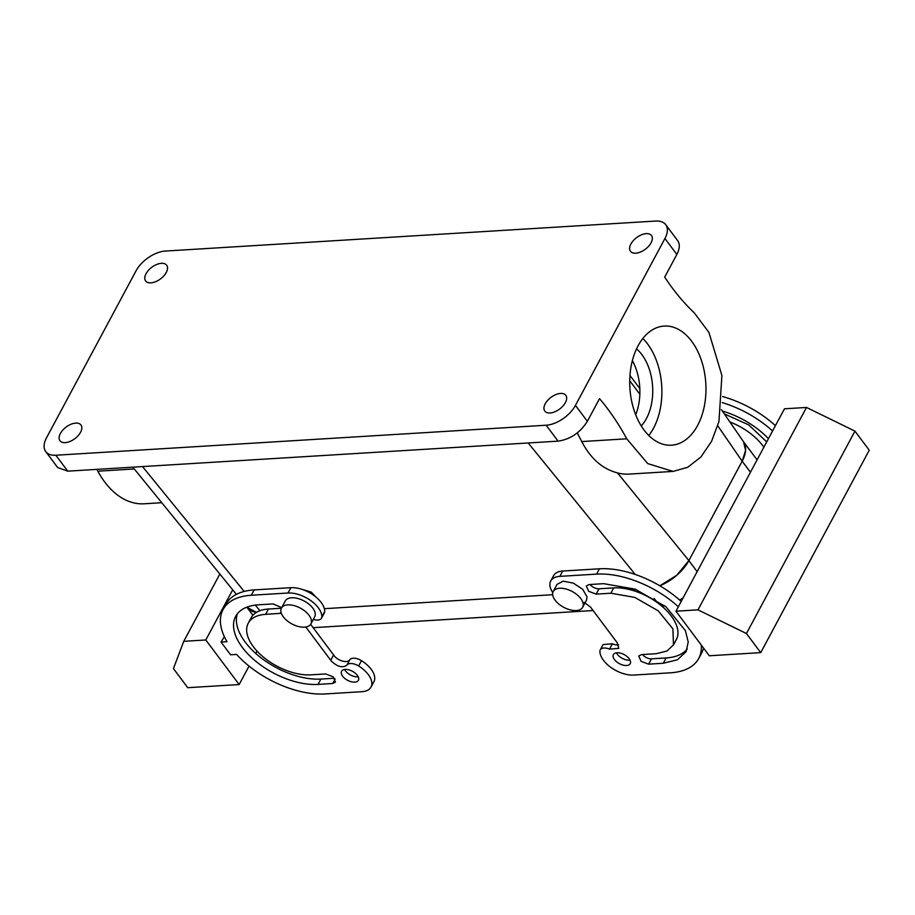 <?xml version="1.0" encoding="UTF-8"?>
<svg xmlns="http://www.w3.org/2000/svg" width="915" height="915" viewBox="0 0 915 915"><rect width="100%" height="100%" fill="white"/><g stroke="black" fill="none" stroke-linecap="round" stroke-linejoin="round"><path stroke-width="1.37" d="M636.554 348.867A45.361 28.903 -93.5 0 1 650.496 373.228A45.361 28.903 -93.5 0 1 641.266 425.944M632.379 360.636A45.361 28.903 -93.5 0 1 637.641 374.018A45.361 28.903 -93.5 0 1 635.696 414.758M642.845 338.481A59.681 38.018 -93.5 0 1 658.937 368.459A59.681 38.018 -93.5 0 1 648.781 435.471M721.352 409.577L743.529 441.762L745.599 450.374L742.157 461.217L688.869 560.586A35.811 19.821 143.2 0 1 659.829 585.794L676.803 575.238L688.869 560.586L697.139 571.669M324.345 608.681L552.671 594.704L324.345 608.681M630.915 589.912L636.302 589.58L630.915 589.912M252.917 615.292L247.027 607.423A35.811 19.821 143.2 0 0 256.452 612.375L246.821 607.171M703.017 365.76A59.681 38.018 -93.5 0 1 671.496 445.193A59.681 38.018 -93.5 0 1 632.677 405.505A59.681 38.018 -93.5 0 1 664.199 326.06A59.681 38.018 -93.5 0 1 703.017 365.76M617.488 472.906C602.493 468.995 590.575 458.552 581.757 441.568L626.752 438.811L647.74 463.596L673.097 471.408L629.017 474.107A85.941 54.751 -93.5 0 1 617.488 472.906L688.869 560.586L742.168 461.183L750.449 472.243M581.757 441.568L577.274 432.932M315.709 596.866L311.283 592.119L302.064 589.374M673.097 471.408L687.737 467.279L700.89 457.008L711.55 441.385L718.938 421.563L721.912 375.516L708.942 332.442L694.291 312.861C683.574 302.716 673.703 290.798 664.69 277.108L676.848 254.427A25.06 13.874 143.2 0 0 677.626 240.588L665.72 224.678A25.06 13.874 143.2 0 1 664.931 238.518L676.848 254.427M665.72 224.678A25.06 13.874 143.2 0 0 655.643 221.053L165.295 251.065A25.06 13.874 -36.8 0 0 136.015 270.886L46.528 437.782A25.06 13.874 -36.8 0 0 45.75 451.621A25.06 13.874 -36.8 0 0 55.826 455.235L546.163 425.223A25.06 13.874 -36.8 0 0 575.443 405.402L664.931 238.518M45.75 451.621L57.668 467.531L67.733 471.156L558.081 441.144C570.388 439.326 580.144 432.715 587.361 421.323L599.519 398.643C609.562 410.423 618.643 423.817 626.752 438.811M161.761 502.701L144.181 503.788A85.941 54.751 86.5 0 1 97.836 471.191A238.712 152.096 86.5 0 0 96.853 469.372M59.098 438.102A13.13 7.263 -36.8 0 0 59.967 440.744A13.13 7.263 -36.8 0 0 72.811 440.046A13.13 7.263 -36.8 0 0 81.847 427.648A13.13 7.263 -36.8 0 0 80.989 425.006A13.13 7.263 -36.8 0 0 68.133 425.704A13.13 7.263 -36.8 0 0 59.098 438.102M543.933 408.422A13.13 7.263 -36.8 0 0 544.802 411.064A13.13 7.263 -36.8 0 0 557.658 410.366A13.13 7.263 -36.8 0 0 566.682 397.979A13.13 7.263 -36.8 0 0 565.825 395.337A13.13 7.263 -36.8 0 0 552.969 396.035A13.13 7.263 -36.8 0 0 543.933 408.422M144.776 278.32A13.13 7.263 -36.8 0 0 145.645 280.962A13.13 7.263 -36.8 0 0 158.489 280.253A13.13 7.263 -36.8 0 0 167.525 267.866A13.13 7.263 -36.8 0 0 166.667 265.224A13.13 7.263 -36.8 0 0 153.811 265.922A13.13 7.263 -36.8 0 0 144.776 278.32M629.612 248.64A13.13 7.263 -36.8 0 0 630.481 251.282A13.13 7.263 -36.8 0 0 643.325 250.584A13.13 7.263 -36.8 0 0 652.361 238.186A13.13 7.263 -36.8 0 0 651.503 235.544A13.13 7.263 -36.8 0 0 638.647 236.242A13.13 7.263 -36.8 0 0 629.612 248.64M772.569 430.988A74.001 39.7 -151.8 0 0 722.198 402.589M763.853 447.252A45.361 24.339 -151.8 0 0 729.884 421.952M768.44 438.697A59.681 32.014 -151.8 0 0 722.381 411.064M681.183 601.43A74.001 39.7 -151.8 0 0 599.428 568.798L562.702 571.04A23.87 12.81 -151.8 0 0 553.575 575.684L550.727 581.002A23.87 12.81 -151.8 0 0 552.797 592.588M617.213 642.753L618.78 648.369L609.516 649.124A9.55 5.124 28.2 0 0 600.251 649.867A9.55 5.124 28.2 0 0 599.908 651.217A23.87 12.81 -151.8 0 0 611.209 667.63A23.87 12.81 -151.8 0 0 633.718 675.064L670.443 672.811A74.001 39.7 -151.8 0 0 698.728 658.434L701.588 653.116A74.001 39.7 -151.8 0 0 703.521 648.049M600.251 649.867L603.111 644.549L612.375 643.794A9.55 5.124 -151.8 0 0 618.586 644.846M687.302 648.884A59.681 32.014 -151.8 0 1 666.154 657.942L651.457 658.834L648.609 664.164L663.295 663.261L677.489 659.761L686.101 651.674L688.229 641.953L685.346 630.549L666.097 606.908L635.216 589.168L603.728 583.667L589.031 584.571L586.298 585.966L588.7 591.33L596.18 594.121L610.877 593.229L613.725 587.899L599.039 588.791L596.18 594.121M590.072 584.513A7.16 3.843 -151.8 0 0 599.039 588.791M648.609 664.164L641.118 661.373L638.727 656.009L641.461 654.614L656.146 653.71L666.932 651.057L673.486 644.903L676.345 639.574A45.361 24.339 -151.8 0 0 661.133 605.558A45.361 24.339 -151.8 0 0 613.725 587.899M642.49 654.545A7.16 3.843 -151.8 0 0 651.457 658.834M616.436 652.841A9.55 5.124 -151.8 0 0 617.316 654.271A9.55 5.124 -151.8 0 0 630.023 660.127M310.643 624.316L333.632 654.98A9.55 5.124 28.2 0 0 334.067 655.62A9.55 5.124 28.2 0 0 342.519 661.099A9.55 5.124 28.2 0 0 349.724 659.875A9.55 5.124 28.2 0 1 361.471 660.653A23.87 12.81 28.2 0 1 373.892 681.732L371.032 687.062A23.87 12.81 28.2 0 1 361.917 691.694L325.18 693.947A74.001 39.7 28.2 0 1 236.562 654.419L230.569 654.785L221.041 642.056L224.369 636.703M221.041 642.056L227.023 641.689A74.001 39.7 28.2 0 1 223.031 609.63L225.891 604.3A74.001 39.7 28.2 0 1 254.164 589.923L290.901 587.682A23.87 12.81 28.2 0 1 313.41 595.116A23.87 12.81 28.2 0 1 324.699 611.529A9.55 5.124 28.2 0 1 324.368 612.867L321.508 618.197A9.55 5.124 28.2 0 1 313.33 619.352M281.671 607.663L273.15 603.911L258.465 604.804A59.681 32.014 28.2 0 0 235.658 616.401A59.681 32.014 28.2 0 0 255.662 661.168A59.681 32.014 28.2 0 0 318.031 684.397L332.728 683.494L335.462 682.11L333.06 676.734L325.58 673.943L310.883 674.847A45.361 24.339 28.2 0 1 263.486 657.187A45.361 24.339 28.2 0 1 248.274 623.172L251.133 617.842A45.361 24.339 28.2 0 1 268.461 609.035L281.363 608.246M318.031 684.397L320.891 679.067A59.681 32.014 28.2 0 1 260.638 657.53A59.681 32.014 28.2 0 1 237.317 613.862M320.891 679.067L334.547 678.232M358.223 676.757A9.55 5.124 28.2 0 1 345.504 670.901A9.55 5.124 28.2 0 1 344.635 669.471M709.308 655.769L675.945 611.197L697.985 609.848L746.434 633.523L760.731 652.624L709.308 655.769M697.985 609.848L806.504 407.45L784.464 408.799L675.945 611.197M775.428 425.669A74.001 39.7 -151.8 0 0 722.61 396.561M766.713 441.922L748.699 424.869L724.36 413.935M205.795 639.974L183.755 641.324L173.438 668.591L187.735 687.691L239.158 684.546L205.795 639.974L232.696 589.82M239.158 684.546L249.04 666.109M255.8 653.504L257.058 651.16M678.324 606.759A74.001 39.7 -151.8 0 0 596.58 574.117L559.843 576.37A23.87 12.81 -151.8 0 0 550.727 581.002M698.728 658.434A74.001 39.7 -151.8 0 0 701.279 645.041M617.236 642.776L590.541 607.125L584.216 602.379M673.486 644.903L672.902 628.857L658.274 610.877L634.804 597.404L610.877 593.229M614.457 659.589A9.55 5.124 -151.8 0 0 623.092 665.125A9.55 5.124 -151.8 0 0 630.218 663.661A9.55 5.124 -151.8 0 0 629.143 658.697A9.55 5.124 -151.8 0 0 620.519 653.161A9.55 5.124 -151.8 0 0 613.382 654.637A9.55 5.124 -151.8 0 0 614.457 659.589M305.816 627.015L330.738 660.31L333.598 654.991M330.738 660.31L333.632 654.98M371.032 687.062A23.87 12.81 28.2 0 0 358.611 665.983A9.55 5.124 28.2 0 0 346.865 665.205C342.473 668.19 337.246 666.772 331.219 660.95L330.772 660.31M223.031 609.63A74.001 39.7 28.2 0 1 251.316 595.253L288.042 593.012A23.87 12.81 28.2 0 1 310.551 600.446A23.87 12.81 28.2 0 1 321.851 616.859A9.55 5.124 28.2 0 1 321.508 618.197M248.274 623.172A45.361 24.339 28.2 0 1 265.613 614.354L268.461 609.035M281.328 613.29L265.613 614.354M342.656 676.231A9.55 5.124 28.2 0 1 341.581 671.267A9.55 5.124 28.2 0 1 348.707 669.803A9.55 5.124 28.2 0 1 357.342 675.327A9.55 5.124 28.2 0 1 358.417 680.291A9.55 5.124 28.2 0 1 351.291 681.755A9.55 5.124 28.2 0 1 342.656 676.231M806.504 407.45L854.953 431.125L869.25 450.226L760.731 652.624M553.232 591.49L557.029 584.388L563.183 581.162L573.328 583.118L582.741 589.34L587.041 596.935L586.492 600.183L582.683 607.286A16.71 8.967 28.2 0 1 566.385 608.567A16.71 8.967 28.2 0 1 552.671 594.739A16.71 8.967 28.2 0 1 553.232 591.49A16.71 8.967 28.2 0 1 569.519 590.221A16.71 8.967 28.2 0 1 583.232 604.037A16.71 8.967 28.2 0 1 582.683 607.286M183.755 641.324L219.84 574.037M281.42 608.132L285.228 601.029A16.71 8.967 28.2 0 1 307.246 602.894A16.71 8.967 28.2 0 1 314.68 616.824L310.871 623.927A16.71 8.967 -151.8 0 0 303.437 609.996A16.71 8.967 -151.8 0 0 281.42 608.132A16.71 8.967 -151.8 0 0 288.865 622.063A16.71 8.967 -151.8 0 0 310.871 623.927M854.953 431.125L746.434 633.523M313.147 627.679L593.103 610.534M683.048 597.941A35.811 19.821 143.2 0 1 679.628 600.034M664.748 605.822A35.811 19.821 143.2 0 1 661.98 606.268M743.323 441.465A35.811 19.821 143.2 0 1 742.168 461.183M743.323 441.453L756.396 458.93A35.811 19.821 143.2 0 1 757.06 459.925M639.825 388.601L629.977 375.447M717.749 425.784L742.157 461.217M528.184 442.974L635.25 574.46M259.894 610.728L255.319 605.101M244.191 591.445L142.523 466.581M587.361 421.323L575.443 405.402M97.836 471.191L134.276 468.96M558.081 441.144L546.163 425.223M67.733 471.156L55.826 455.235M562.702 571.04L559.843 576.37M596.58 574.117L599.428 568.798M609.516 649.124L612.375 643.794M666.154 657.942L663.295 663.261M346.865 665.205L349.724 659.875M358.611 665.983L361.471 660.653M251.316 595.253L254.164 589.923M288.042 593.012L290.901 587.682M321.851 616.859L324.699 611.529M332.728 683.494L335.107 679.056M280.299 613.462L280.997 612.158M654.111 598.387L657.222 602.539M132.824 467.176L236.39 594.361M639.848 394.251L629.737 380.743"/></g></svg>
